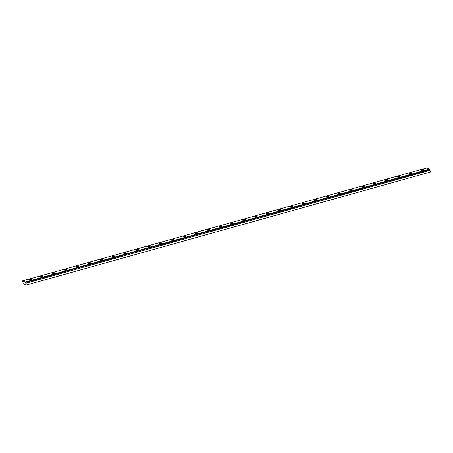 <?xml version="1.0" encoding="UTF-8"?>
<svg xmlns="http://www.w3.org/2000/svg" width="453" height="453" viewBox="0 0 453 453"><rect width="100%" height="100%" fill="white"/><g stroke="black" fill="none" stroke-linecap="round" stroke-linejoin="round"><path stroke-width="0.68" d="M25.668 282.479L25.532 281.993L22.65 280.956L23.273 283.98L26.127 285.118L430.35 172.044L429.869 169.507L25.668 282.479L429.863 169.552M422.847 170.311A1.308 0.306 -10.8 0 0 423.64 169.869A1.308 0.306 -10.8 0 0 421.862 169.915A1.308 0.306 -10.8 0 0 421.069 170.356A1.308 0.306 -10.8 0 0 422.847 170.311M30.538 279.96A1.308 0.306 -10.8 0 0 31.331 279.518A1.308 0.306 -10.8 0 0 29.553 279.563A1.308 0.306 -10.8 0 0 28.76 280.005A1.308 0.306 -10.8 0 0 30.538 279.96M42.429 276.636A1.308 0.306 -10.8 0 0 43.222 276.194A1.308 0.306 -10.8 0 0 41.444 276.245A1.308 0.306 -10.8 0 0 40.651 276.687A1.308 0.306 -10.8 0 0 42.429 276.636M54.315 273.312A1.308 0.306 -10.8 0 0 55.107 272.87A1.308 0.306 -10.8 0 0 53.329 272.921A1.308 0.306 -10.8 0 0 52.537 273.363A1.308 0.306 -10.8 0 0 54.315 273.312M66.206 269.988A1.308 0.306 -10.8 0 0 66.999 269.546A1.308 0.306 -10.8 0 0 65.221 269.597A1.308 0.306 -10.8 0 0 64.428 270.039A1.308 0.306 -10.8 0 0 66.206 269.988M78.092 266.664A1.308 0.306 -10.8 0 0 78.884 266.228A1.308 0.306 -10.8 0 0 77.106 266.273A1.308 0.306 -10.8 0 0 76.314 266.715A1.308 0.306 -10.8 0 0 78.092 266.664M89.983 263.346A1.308 0.306 -10.8 0 0 90.776 262.904A1.308 0.306 -10.8 0 0 88.998 262.95A1.308 0.306 -10.8 0 0 88.205 263.391A1.308 0.306 -10.8 0 0 89.983 263.346M101.868 260.022A1.308 0.306 -10.8 0 0 102.661 259.58A1.308 0.306 -10.8 0 0 100.883 259.631A1.308 0.306 -10.8 0 0 100.09 260.073A1.308 0.306 -10.8 0 0 101.868 260.022M113.76 256.698A1.308 0.306 -10.8 0 0 114.552 256.256A1.308 0.306 -10.8 0 0 112.774 256.307A1.308 0.306 -10.8 0 0 111.982 256.749A1.308 0.306 -10.8 0 0 113.76 256.698M125.645 253.374A1.308 0.306 -10.8 0 0 126.438 252.933A1.308 0.306 -10.8 0 0 124.66 252.984A1.308 0.306 -10.8 0 0 123.867 253.425A1.308 0.306 -10.8 0 0 125.645 253.374M137.531 250.056A1.308 0.306 -10.8 0 0 138.329 249.614A1.308 0.306 -10.8 0 0 136.551 249.66A1.308 0.306 -10.8 0 0 135.753 250.101A1.308 0.306 -10.8 0 0 137.531 250.056M149.422 246.732A1.308 0.306 -10.8 0 0 150.215 246.29A1.308 0.306 -10.8 0 0 148.437 246.336A1.308 0.306 -10.8 0 0 147.644 246.777A1.308 0.306 -10.8 0 0 149.422 246.732M161.308 243.408A1.308 0.306 -10.8 0 0 162.1 242.967A1.308 0.306 -10.8 0 0 160.322 243.018A1.308 0.306 -10.8 0 0 159.53 243.459A1.308 0.306 -10.8 0 0 161.308 243.408M173.199 240.084A1.308 0.306 -10.8 0 0 173.992 239.643A1.308 0.306 -10.8 0 0 172.214 239.694A1.308 0.306 -10.8 0 0 171.421 240.135A1.308 0.306 -10.8 0 0 173.199 240.084M185.084 236.76A1.308 0.306 -10.8 0 0 185.877 236.319A1.308 0.306 -10.8 0 0 184.099 236.37A1.308 0.306 -10.8 0 0 183.306 236.811A1.308 0.306 -10.8 0 0 185.084 236.76M196.976 233.442A1.308 0.306 -10.8 0 0 197.768 233.001A1.308 0.306 -10.8 0 0 195.99 233.046A1.308 0.306 -10.8 0 0 195.198 233.488A1.308 0.306 -10.8 0 0 196.976 233.442M208.861 230.118A1.308 0.306 -10.8 0 0 209.654 229.677A1.308 0.306 -10.8 0 0 207.876 229.722A1.308 0.306 -10.8 0 0 207.083 230.164A1.308 0.306 -10.8 0 0 208.861 230.118M220.753 226.794A1.308 0.306 -10.8 0 0 221.545 226.353A1.308 0.306 -10.8 0 0 219.767 226.404A1.308 0.306 -10.8 0 0 218.975 226.845A1.308 0.306 -10.8 0 0 220.753 226.794M232.638 223.471A1.308 0.306 -10.8 0 0 233.431 223.029A1.308 0.306 -10.8 0 0 231.653 223.08A1.308 0.306 -10.8 0 0 230.86 223.522A1.308 0.306 -10.8 0 0 232.638 223.471M244.524 220.147A1.308 0.306 -10.8 0 0 245.322 219.705A1.308 0.306 -10.8 0 0 243.544 219.756A1.308 0.306 -10.8 0 0 242.746 220.198A1.308 0.306 -10.8 0 0 244.524 220.147M256.415 216.828A1.308 0.306 -10.8 0 0 257.208 216.387A1.308 0.306 -10.8 0 0 255.43 216.432A1.308 0.306 -10.8 0 0 254.637 216.874A1.308 0.306 -10.8 0 0 256.415 216.828M268.301 213.505A1.308 0.306 -10.8 0 0 269.093 213.063A1.308 0.306 -10.8 0 0 267.315 213.114A1.308 0.306 -10.8 0 0 266.523 213.55A1.308 0.306 -10.8 0 0 268.301 213.505M280.192 210.181A1.308 0.306 -10.8 0 0 280.985 209.739A1.308 0.306 -10.8 0 0 279.207 209.79A1.308 0.306 -10.8 0 0 278.414 210.232A1.308 0.306 -10.8 0 0 280.192 210.181M292.077 206.857A1.308 0.306 -10.8 0 0 292.87 206.415A1.308 0.306 -10.8 0 0 291.092 206.466A1.308 0.306 -10.8 0 0 290.299 206.908A1.308 0.306 -10.8 0 0 292.077 206.857M303.969 203.533A1.308 0.306 -10.8 0 0 304.761 203.091A1.308 0.306 -10.8 0 0 302.983 203.142A1.308 0.306 -10.8 0 0 302.191 203.584A1.308 0.306 -10.8 0 0 303.969 203.533M315.854 200.215A1.308 0.306 -10.8 0 0 316.647 199.773A1.308 0.306 -10.8 0 0 314.869 199.818A1.308 0.306 -10.8 0 0 314.076 200.26A1.308 0.306 -10.8 0 0 315.854 200.215M327.745 196.891A1.308 0.306 -10.8 0 0 328.538 196.449A1.308 0.306 -10.8 0 0 326.76 196.5A1.308 0.306 -10.8 0 0 325.967 196.942A1.308 0.306 -10.8 0 0 327.745 196.891M339.631 193.567A1.308 0.306 -10.8 0 0 340.424 193.125A1.308 0.306 -10.8 0 0 338.646 193.176A1.308 0.306 -10.8 0 0 337.853 193.618A1.308 0.306 -10.8 0 0 339.631 193.567M351.522 190.243A1.308 0.306 -10.8 0 0 352.315 189.801A1.308 0.306 -10.8 0 0 350.537 189.852A1.308 0.306 -10.8 0 0 349.744 190.294A1.308 0.306 -10.8 0 0 351.522 190.243M363.408 186.925A1.308 0.306 -10.8 0 0 364.201 186.483A1.308 0.306 -10.8 0 0 362.423 186.528A1.308 0.306 -10.8 0 0 361.63 186.97A1.308 0.306 -10.8 0 0 363.408 186.925M375.294 183.601A1.308 0.306 -10.8 0 0 376.086 183.159A1.308 0.306 -10.8 0 0 374.308 183.205A1.308 0.306 -10.8 0 0 373.515 183.646A1.308 0.306 -10.8 0 0 375.294 183.601M387.185 180.277A1.308 0.306 -10.8 0 0 387.978 179.835A1.308 0.306 -10.8 0 0 386.199 179.886A1.308 0.306 -10.8 0 0 385.407 180.328A1.308 0.306 -10.8 0 0 387.185 180.277M399.07 176.953A1.308 0.306 -10.8 0 0 399.863 176.511A1.308 0.306 -10.8 0 0 398.085 176.562A1.308 0.306 -10.8 0 0 397.292 177.004A1.308 0.306 -10.8 0 0 399.07 176.953M410.962 173.629A1.308 0.306 -10.8 0 0 411.754 173.188A1.308 0.306 -10.8 0 0 409.976 173.239A1.308 0.306 -10.8 0 0 409.184 173.68A1.308 0.306 -10.8 0 0 410.962 173.629M429.869 169.507L429.727 169.02L426.873 167.882L22.673 280.854M26.127 285.118L430.35 172.044M26.155 285.011L25.827 283.295L430.022 170.322M429.999 170.266L25.827 283.295M25.804 283.238L25.668 282.525M429.727 169.02L25.532 281.993M429.801 169.167L25.606 282.134"/></g></svg>
